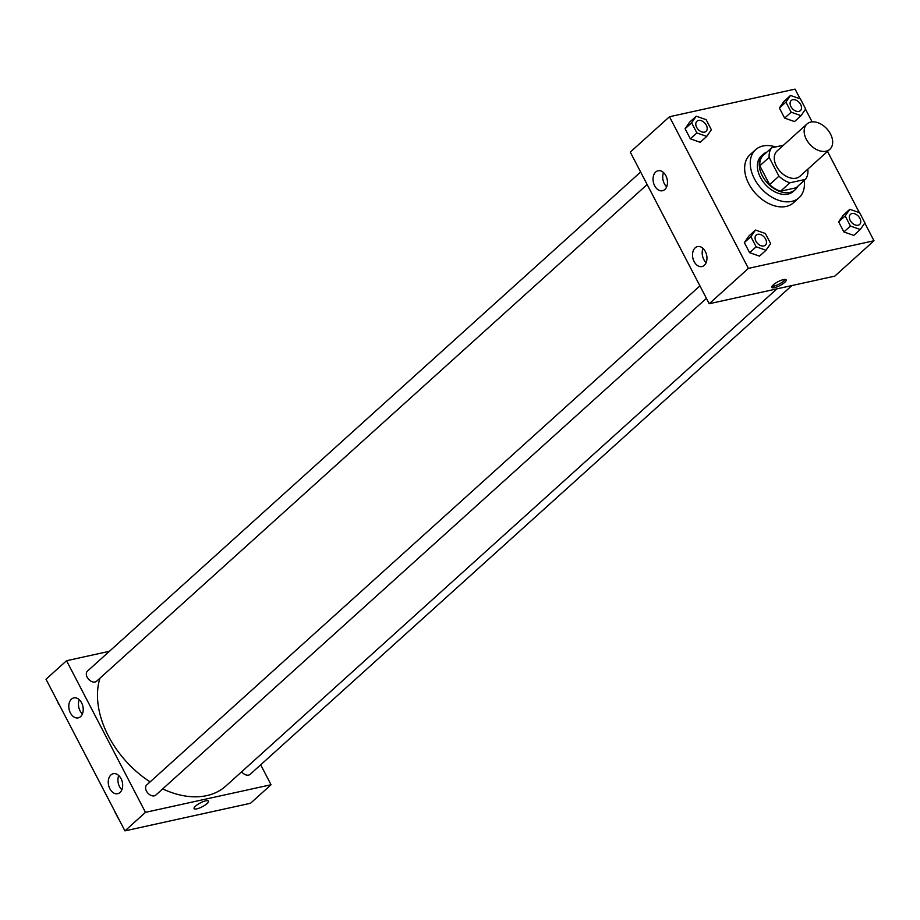 <?xml version="1.0" encoding="UTF-8"?>
<svg xmlns="http://www.w3.org/2000/svg" width="920" height="920" viewBox="0 0 920 920"><rect width="100%" height="100%" fill="white"/><g stroke="black" fill="none" stroke-linecap="round" stroke-linejoin="round"><path stroke-width="1.38" d="M825.999 151.225A17.043 11.511 -132.1 0 1 807.921 141.921A17.043 11.511 -132.1 0 1 806.989 123.993A17.043 11.511 -132.1 0 1 826.953 128.938A17.043 11.511 -132.1 0 1 829.828 149.304A17.043 11.511 -132.1 0 1 825.999 151.225M829.828 149.304L799.952 176.249A17.043 11.511 -132.1 0 1 796.133 178.169A17.043 11.511 -132.1 0 1 778.056 168.866A17.043 11.511 -132.1 0 1 777.124 150.938L806.989 123.993M805.437 179.377L796.099 187.795L780.528 191.222L789.855 182.804L805.437 179.377A23.218 15.686 -132.1 0 0 807.921 169.809L807.656 169.303M783.472 145.21L771.638 147.809A23.218 15.686 -132.1 0 0 769.154 157.377L778.941 176.18A23.218 15.686 -132.1 0 0 789.855 182.804M769.154 157.377L759.817 165.795L769.614 184.609L778.941 176.18M780.528 191.222A23.218 15.686 -132.1 0 1 769.614 184.609M759.817 165.795A23.218 15.686 -132.1 0 1 762.312 156.227L771.638 147.809M766.889 152.087A23.862 16.111 47.9 0 0 763.22 154.295A23.862 16.111 47.9 0 0 762.3 175.731A23.862 16.111 47.9 0 0 795.19 189.727A23.862 16.111 47.9 0 0 797.755 186.3M795.19 189.727L793.327 191.417A23.862 16.111 -132.1 0 1 787.968 194.108A23.862 16.111 -132.1 0 1 760.437 177.41A23.862 16.111 -132.1 0 1 761.357 155.974L763.22 154.295M804.183 180.504A32.384 21.873 -132.1 0 1 799.031 197.742A32.384 21.873 -132.1 0 1 791.763 201.399A32.384 21.873 -132.1 0 1 757.413 183.712A32.384 21.873 -132.1 0 1 755.642 149.649A32.384 21.873 -132.1 0 1 775.594 146.935M799.031 197.742L793.431 202.791A32.384 21.873 -132.1 0 1 786.163 206.448A32.384 21.873 -132.1 0 1 751.812 188.761A32.384 21.873 -132.1 0 1 750.041 154.698L755.642 149.649M800.112 98.82L795.064 89.125L669.472 116.736L748.408 268.375L874 240.752L864.788 223.054M859.372 212.658L827.494 151.409M812.107 121.865L805.529 109.215M755.504 230.046L748.972 235.934L744.349 242.581L749.605 252.678L759.483 256.139L766.015 250.24L770.638 243.605L765.371 233.496L755.504 230.046L750.881 236.681L756.148 246.79L766.015 250.24M696.233 116.196L689.701 122.095L685.089 128.743L690.345 138.839L700.223 142.301L706.755 136.401L711.367 129.754L706.111 119.657L696.233 116.196L691.621 122.843L696.877 132.94L706.755 136.401M790.521 95.462L783.989 101.361L779.378 107.996L784.633 118.105L794.512 121.566L801.044 115.667L805.655 109.02L800.4 98.923L790.521 95.462L785.91 102.108L791.165 112.205L801.044 115.667M849.793 209.311L843.26 215.199L838.637 221.846L843.893 231.943L853.771 235.405L860.303 229.505L864.926 222.87L859.659 212.761L849.793 209.311L845.169 215.947L850.425 226.055L860.303 229.505M748.408 268.375L709.216 303.738L630.28 152.111L669.472 116.736M709.216 303.738L834.796 276.127L874 240.752M773.271 284.878A8.096 2.139 -27.5 0 1 780.873 280.416A8.096 2.139 -27.5 0 1 786.186 279.875A8.096 2.139 -27.5 0 1 779.999 285.522A8.096 2.139 -27.5 0 1 771.822 287.362A8.096 2.139 -27.5 0 1 773.271 284.878M771.995 286.327A8.096 2.139 152.5 0 0 779.228 284.05A8.096 2.139 152.5 0 0 785.243 279.438M654.672 185.805A10.223 7.038 77.6 0 1 658.076 170.763A10.223 7.038 77.6 0 1 667.149 179.239A10.223 7.038 77.6 0 1 662.469 190.739A10.223 7.038 77.6 0 1 654.672 185.805M694.14 261.625A10.223 7.038 77.6 0 1 697.544 246.583A10.223 7.038 77.6 0 1 706.617 255.058A10.223 7.038 77.6 0 1 701.937 266.558A10.223 7.038 77.6 0 1 694.14 261.625M663.538 172.58A10.223 7.038 -102.4 0 0 664.332 183.678A10.223 7.038 -102.4 0 0 666.667 186.794M703.006 248.4A10.223 7.038 -102.4 0 0 703.8 259.498A10.223 7.038 -102.4 0 0 706.134 262.614M776.928 288.845L225.883 786.002A85.226 57.557 -132.1 0 1 206.747 795.627A85.226 57.557 -132.1 0 1 162.69 788.9M150.109 781.896A85.226 57.557 -132.1 0 1 99.946 678.212M241.661 771.776A6.819 4.6 47.9 0 0 250.136 774.341L791.901 285.556M647.151 184.517L96.588 681.237A6.819 4.6 -132.1 0 1 95.059 682.007A6.819 4.6 -132.1 0 1 87.826 678.281A6.819 4.6 -132.1 0 1 87.457 671.106L640.642 172.017M706.41 298.356L155.848 795.075A6.819 4.6 -132.1 0 1 154.318 795.846A6.819 4.6 -132.1 0 1 147.085 792.12A6.819 4.6 -132.1 0 1 146.717 784.956L699.901 285.867M145.475 812.348L66.539 660.721L46 679.247L124.936 830.875L145.475 812.348L271.055 784.737L260.693 764.819M109.422 651.291L66.539 660.721M71.45 699.143A10.223 7.038 77.6 0 1 73.807 697.9A10.223 7.038 77.6 0 1 82.88 706.376A10.223 7.038 77.6 0 1 78.2 717.876A10.223 7.038 77.6 0 1 70.403 712.942A10.223 7.038 77.6 0 1 71.45 699.143M120.025 792.453A10.223 7.038 77.6 0 1 117.668 793.695A10.223 7.038 77.6 0 1 109.871 788.762A10.223 7.038 77.6 0 1 113.275 773.72A10.223 7.038 77.6 0 1 121.82 780.367A10.223 7.038 77.6 0 1 120.025 792.453M124.936 830.875L250.527 803.263L271.055 784.737M79.27 699.717A10.223 7.038 -102.4 0 0 80.063 710.815A10.223 7.038 -102.4 0 0 82.397 713.931M118.737 775.537A10.223 7.038 -102.4 0 0 119.531 786.634A10.223 7.038 -102.4 0 0 121.865 789.751M194.085 808.599A8.096 2.139 152.5 0 0 196.834 808.852A8.096 2.139 -27.5 0 1 194.085 808.599A8.096 2.139 -27.5 0 1 200.272 802.953A8.096 2.139 -27.5 0 1 208.449 801.124A8.096 2.139 -27.5 0 1 204.895 805.207A8.096 2.139 -27.5 0 1 196.834 808.852A8.096 2.139 152.5 0 0 204.895 805.195A8.096 2.139 152.5 0 0 208.449 801.113M114.344 810.98L119.887 821.18M117.99 817.983A6.819 4.6 -132.1 0 1 117.15 816.362M55.211 696.946L60.628 707.342M58.719 704.133A6.819 4.6 -132.1 0 1 57.879 702.523M859.613 224.468L859.625 224.457A6.819 4.6 -132.1 0 1 858.095 225.227A6.819 4.6 -132.1 0 1 850.85 221.513A6.819 4.6 -132.1 0 1 850.482 214.348A6.819 4.6 -132.1 0 1 850.482 214.337A6.819 4.6 -132.1 0 1 858.475 216.315A6.819 4.6 -132.1 0 1 859.625 224.457A6.819 4.6 -132.1 0 1 859.613 224.468A6.819 4.6 -132.1 0 1 858.084 225.239A6.819 4.6 -132.1 0 1 850.862 221.501A6.819 4.6 -132.1 0 1 850.494 214.337L850.494 214.337M843.26 215.199L838.637 221.846L845.169 215.947M838.637 221.846L843.893 231.943L850.425 226.055M843.893 231.943L853.771 235.405M800.354 110.63L800.365 110.618A6.819 4.6 -132.1 0 1 798.836 111.389A6.819 4.6 -132.1 0 1 791.591 107.674A6.819 4.6 -132.1 0 1 791.211 100.498A6.819 4.6 -132.1 0 1 791.223 100.498L791.234 100.487A6.819 4.6 -132.1 0 1 799.216 102.465A6.819 4.6 -132.1 0 1 800.365 110.618A6.819 4.6 -132.1 0 1 800.354 110.63A6.819 4.6 -132.1 0 1 798.824 111.4A6.819 4.6 -132.1 0 1 791.602 107.663A6.819 4.6 -132.1 0 1 791.234 100.487M783.989 101.361L779.378 107.996L785.91 102.108M779.378 107.996L784.633 118.105L791.165 112.205M784.633 118.105L794.512 121.566M763.795 245.973A6.819 4.6 -132.1 0 1 756.562 242.247A6.819 4.6 -132.1 0 1 756.194 235.083A6.819 4.6 -132.1 0 1 756.206 235.071A6.819 4.6 -132.1 0 1 764.198 237.049A6.819 4.6 -132.1 0 1 765.336 245.191A6.819 4.6 -132.1 0 1 765.325 245.203A6.819 4.6 -132.1 0 1 763.795 245.973M748.972 235.934L744.349 242.581L750.881 236.681M744.349 242.581L749.605 252.678L756.148 246.79M749.605 252.678L759.483 256.139M765.325 245.203L765.336 245.191A6.819 4.6 -132.1 0 1 763.807 245.962A6.819 4.6 -132.1 0 1 756.585 242.236A6.819 4.6 -132.1 0 1 756.206 235.071L756.206 235.071M706.065 131.364L706.077 131.353A6.819 4.6 -132.1 0 1 704.547 132.123A6.819 4.6 -132.1 0 1 697.303 128.409A6.819 4.6 -132.1 0 1 696.934 121.233L696.934 121.233A6.819 4.6 -132.1 0 1 704.927 123.199A6.819 4.6 -132.1 0 1 706.077 131.353A6.819 4.6 -132.1 0 1 706.065 131.364A6.819 4.6 -132.1 0 1 704.536 132.135A6.819 4.6 -132.1 0 1 697.314 128.398A6.819 4.6 -132.1 0 1 696.946 121.221L696.946 121.221M689.701 122.095L685.089 128.743L691.621 122.843M685.089 128.743L690.345 138.839L696.877 132.94M690.345 138.839L700.223 142.301"/></g></svg>
